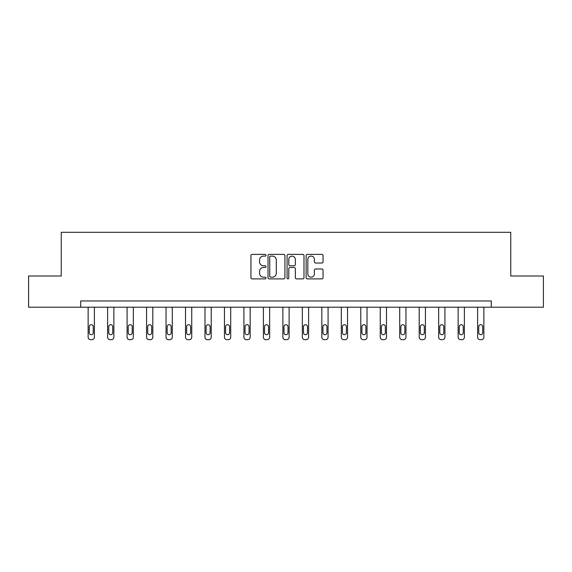 <?xml version="1.0" encoding="UTF-8"?>
<svg xmlns="http://www.w3.org/2000/svg" width="572" height="572" viewBox="0 0 572 572"><rect width="100%" height="100%" fill="white"/><g stroke="black" fill="none" stroke-linecap="round" stroke-linejoin="round"><path stroke-width="0.86" d="M266.03 255.241A0.858 0.858 0 0 0 265.172 254.383L252.152 254.383A1.223 1.223 0 0 0 250.929 255.612L250.929 277.663A1.223 1.223 0 0 0 252.152 278.893L265.172 278.893A0.858 0.858 0 0 0 266.03 278.035A0.858 0.858 0 0 0 265.172 277.177L263.485 277.177A3.918 3.918 0 0 1 259.566 273.259L259.566 271.414A3.918 3.918 0 0 1 263.485 267.496L265.172 267.496A0.858 0.858 0 0 0 266.03 266.638A0.858 0.858 0 0 0 265.172 265.78L263.485 265.78A3.918 3.918 0 0 1 259.566 261.862L259.566 260.024A3.918 3.918 0 0 1 263.485 256.099L265.172 256.099A0.858 0.858 0 0 0 266.03 255.241M321.807 263.027A1.223 1.223 0 0 0 323.037 261.797L323.037 255.612A1.223 1.223 0 0 0 321.807 254.383L307.35 254.383A1.223 1.223 0 0 0 306.127 255.612L306.127 277.663A1.223 1.223 0 0 0 307.35 278.893L321.807 278.893A1.223 1.223 0 0 0 323.037 277.663L323.037 270.191A1.223 1.223 0 0 0 321.807 268.969L315.622 268.969A1.223 1.223 0 0 0 314.393 270.191L314.393 273.902A3.275 3.275 0 0 1 311.118 277.177A3.275 3.275 0 0 1 307.843 273.902L307.843 259.381A3.275 3.275 0 0 1 311.118 256.099A3.275 3.275 0 0 1 314.393 259.381L314.393 261.797A1.223 1.223 0 0 0 315.622 263.027L321.807 263.027M80.716 307.207L28.6 307.207L28.6 276.004L61.24 276.004L61.24 232.311L510.76 232.311L510.76 276.004L543.4 276.004L543.4 307.207L491.284 307.207L491.284 300.965L80.716 300.965L80.716 307.207L491.284 307.207M284.928 255.612A1.223 1.223 0 0 0 283.705 254.383L269.248 254.383A1.223 1.223 0 0 0 268.018 255.612L268.018 277.663A1.223 1.223 0 0 0 269.248 278.893L283.705 278.893A1.223 1.223 0 0 0 284.928 277.663L284.928 255.612M288.295 254.383L302.752 254.383A1.223 1.223 0 0 1 303.982 255.612L303.982 277.663A1.223 1.223 0 0 1 302.752 278.893L296.568 278.893A1.223 1.223 0 0 1 295.345 277.663L295.345 268.718A1.223 1.223 0 0 0 294.115 267.496L290.011 267.496A1.223 1.223 0 0 0 288.788 268.718L288.788 278.035A0.858 0.858 0 0 1 287.93 278.893A0.858 0.858 0 0 1 287.072 278.035L287.072 255.612A1.223 1.223 0 0 1 288.295 254.383M270.592 256.099A0.858 0.858 0 0 0 269.734 256.957L269.734 276.319A0.858 0.858 0 0 0 270.592 277.177L272.372 277.177A3.918 3.918 0 0 0 276.29 273.259L276.29 260.024A3.918 3.918 0 0 0 272.372 256.099L270.592 256.099M295.345 259.438A3.275 3.275 0 0 0 292.063 256.163A3.275 3.275 0 0 0 288.788 259.438L288.788 264.557A1.223 1.223 0 0 0 290.011 265.78L294.115 265.78A1.223 1.223 0 0 0 295.345 264.557L295.345 259.438M94.387 307.207L94.387 337.194A2.495 2.495 0 0 1 91.892 339.689L90.641 339.689A2.495 2.495 0 0 1 88.145 337.194L88.145 307.207M93.265 332.697L93.265 326.705A1.995 1.995 0 0 0 91.263 324.71A1.995 1.995 0 0 0 89.268 326.705L89.268 332.697A1.995 1.995 0 0 0 91.263 334.699A1.995 1.995 0 0 0 93.265 332.697M113.857 307.207L113.857 337.194A2.495 2.495 0 0 1 111.361 339.689L110.117 339.689A2.495 2.495 0 0 1 107.615 337.194L107.615 307.207M112.734 332.697L112.734 326.705A1.995 1.995 0 0 0 110.739 324.71A1.995 1.995 0 0 0 108.744 326.705L108.744 332.697A1.995 1.995 0 0 0 110.739 334.699A1.995 1.995 0 0 0 112.734 332.697M133.333 307.207L133.333 337.194A2.495 2.495 0 0 1 130.838 339.689L129.587 339.689A2.495 2.495 0 0 1 127.091 337.194L127.091 307.207M132.211 332.697L132.211 326.705A1.995 1.995 0 0 0 130.209 324.71A1.995 1.995 0 0 0 128.214 326.705L128.214 332.697A1.995 1.995 0 0 0 130.209 334.699A1.995 1.995 0 0 0 132.211 332.697M152.803 307.207L152.803 337.194A2.495 2.495 0 0 1 150.307 339.689L149.063 339.689A2.495 2.495 0 0 1 146.568 337.194L146.568 307.207M151.68 332.697L151.68 326.705A1.995 1.995 0 0 0 149.685 324.71A1.995 1.995 0 0 0 147.69 326.705L147.69 332.697A1.995 1.995 0 0 0 149.685 334.699A1.995 1.995 0 0 0 151.68 332.697M172.279 307.207L172.279 337.194A2.495 2.495 0 0 1 169.784 339.689L168.533 339.689A2.495 2.495 0 0 1 166.037 337.194L166.037 307.207M171.157 332.697L171.157 326.705A1.995 1.995 0 0 0 169.162 324.71A1.995 1.995 0 0 0 167.16 326.705L167.16 332.697A1.995 1.995 0 0 0 169.162 334.699A1.995 1.995 0 0 0 171.157 332.697M191.756 307.207L191.756 337.194A2.495 2.495 0 0 1 189.253 339.689L188.009 339.689A2.495 2.495 0 0 1 185.514 337.194L185.514 307.207M190.626 332.697L190.626 326.705A1.995 1.995 0 0 0 188.631 324.71A1.995 1.995 0 0 0 186.636 326.705L186.636 332.697A1.995 1.995 0 0 0 188.631 334.699A1.995 1.995 0 0 0 190.626 332.697M211.225 307.207L211.225 337.194A2.495 2.495 0 0 1 208.73 339.689L207.479 339.689A2.495 2.495 0 0 1 204.983 337.194L204.983 307.207M210.103 332.697L210.103 326.705A1.995 1.995 0 0 0 208.108 324.71A1.995 1.995 0 0 0 206.106 326.705L206.106 332.697A1.995 1.995 0 0 0 208.108 334.699A1.995 1.995 0 0 0 210.103 332.697M230.702 307.207L230.702 337.194A2.495 2.495 0 0 1 228.207 339.689L226.955 339.689A2.495 2.495 0 0 1 224.46 337.194L224.46 307.207M229.579 332.697L229.579 326.705A1.995 1.995 0 0 0 227.577 324.71A1.995 1.995 0 0 0 225.582 326.705L225.582 332.697A1.995 1.995 0 0 0 227.577 334.699A1.995 1.995 0 0 0 229.579 332.697M250.171 307.207L250.171 337.194A2.495 2.495 0 0 1 247.676 339.689L246.432 339.689A2.495 2.495 0 0 1 243.929 337.194L243.929 307.207M249.049 332.697L249.049 326.705A1.995 1.995 0 0 0 247.054 324.71A1.995 1.995 0 0 0 245.059 326.705L245.059 332.697A1.995 1.995 0 0 0 247.054 334.699A1.995 1.995 0 0 0 249.049 332.697M269.648 307.207L269.648 337.194A2.495 2.495 0 0 1 267.153 339.689L265.901 339.689A2.495 2.495 0 0 1 263.406 337.194L263.406 307.207M268.525 332.697L268.525 326.705A1.995 1.995 0 0 0 266.523 324.71A1.995 1.995 0 0 0 264.529 326.705L264.529 332.697A1.995 1.995 0 0 0 266.523 334.699A1.995 1.995 0 0 0 268.525 332.697M289.117 307.207L289.117 337.194A2.495 2.495 0 0 1 286.622 339.689L285.378 339.689A2.495 2.495 0 0 1 282.883 337.194L282.883 307.207M287.995 332.697L287.995 326.705A1.995 1.995 0 0 0 286 324.71A1.995 1.995 0 0 0 284.005 326.705L284.005 332.697A1.995 1.995 0 0 0 286 334.699A1.995 1.995 0 0 0 287.995 332.697M308.594 307.207L308.594 337.194A2.495 2.495 0 0 1 306.099 339.689L304.847 339.689A2.495 2.495 0 0 1 302.352 337.194L302.352 307.207M307.471 332.697L307.471 326.705A1.995 1.995 0 0 0 305.477 324.71A1.995 1.995 0 0 0 303.475 326.705L303.475 332.697A1.995 1.995 0 0 0 305.477 334.699A1.995 1.995 0 0 0 307.471 332.697M328.071 307.207L328.071 337.194A2.495 2.495 0 0 1 325.568 339.689L324.324 339.689A2.495 2.495 0 0 1 321.829 337.194L321.829 307.207M326.941 332.697L326.941 326.705A1.995 1.995 0 0 0 324.946 324.71A1.995 1.995 0 0 0 322.951 326.705L322.951 332.697A1.995 1.995 0 0 0 324.946 334.699A1.995 1.995 0 0 0 326.941 332.697M347.54 307.207L347.54 337.194A2.495 2.495 0 0 1 345.045 339.689L343.793 339.689A2.495 2.495 0 0 1 341.298 337.194L341.298 307.207M346.417 332.697L346.417 326.705A1.995 1.995 0 0 0 344.423 324.71A1.995 1.995 0 0 0 342.421 326.705L342.421 332.697A1.995 1.995 0 0 0 344.423 334.699A1.995 1.995 0 0 0 346.417 332.697M367.017 307.207L367.017 337.194A2.495 2.495 0 0 1 364.521 339.689L363.27 339.689A2.495 2.495 0 0 1 360.775 337.194L360.775 307.207M365.894 332.697L365.894 326.705A1.995 1.995 0 0 0 363.892 324.71A1.995 1.995 0 0 0 361.897 326.705L361.897 332.697A1.995 1.995 0 0 0 363.892 334.699A1.995 1.995 0 0 0 365.894 332.697M386.486 307.207L386.486 337.194A2.495 2.495 0 0 1 383.991 339.689L382.747 339.689A2.495 2.495 0 0 1 380.244 337.194L380.244 307.207M385.364 332.697L385.364 326.705A1.995 1.995 0 0 0 383.369 324.71A1.995 1.995 0 0 0 381.374 326.705L381.374 332.697A1.995 1.995 0 0 0 383.369 334.699A1.995 1.995 0 0 0 385.364 332.697M405.963 307.207L405.963 337.194A2.495 2.495 0 0 1 403.467 339.689L402.216 339.689A2.495 2.495 0 0 1 399.721 337.194L399.721 307.207M404.84 332.697L404.84 326.705A1.995 1.995 0 0 0 402.838 324.71A1.995 1.995 0 0 0 400.843 326.705L400.843 332.697A1.995 1.995 0 0 0 402.838 334.699A1.995 1.995 0 0 0 404.84 332.697M425.432 307.207L425.432 337.194A2.495 2.495 0 0 1 422.937 339.689L421.693 339.689A2.495 2.495 0 0 1 419.197 337.194L419.197 307.207M424.31 332.697L424.31 326.705A1.995 1.995 0 0 0 422.315 324.71A1.995 1.995 0 0 0 420.32 326.705L420.32 332.697A1.995 1.995 0 0 0 422.315 334.699A1.995 1.995 0 0 0 424.31 332.697M444.909 307.207L444.909 337.194A2.495 2.495 0 0 1 442.413 339.689L441.162 339.689A2.495 2.495 0 0 1 438.667 337.194L438.667 307.207M443.786 332.697L443.786 326.705A1.995 1.995 0 0 0 441.791 324.71A1.995 1.995 0 0 0 439.789 326.705L439.789 332.697A1.995 1.995 0 0 0 441.791 334.699A1.995 1.995 0 0 0 443.786 332.697M464.385 307.207L464.385 337.194A2.495 2.495 0 0 1 461.883 339.689L460.639 339.689A2.495 2.495 0 0 1 458.143 337.194L458.143 307.207M463.256 332.697L463.256 326.705A1.995 1.995 0 0 0 461.261 324.71A1.995 1.995 0 0 0 459.266 326.705L459.266 332.697A1.995 1.995 0 0 0 461.261 334.699A1.995 1.995 0 0 0 463.256 332.697M483.855 307.207L483.855 337.194A2.495 2.495 0 0 1 481.359 339.689L480.108 339.689A2.495 2.495 0 0 1 477.613 337.194L477.613 307.207M482.732 332.697L482.732 326.705A1.995 1.995 0 0 0 480.737 324.71A1.995 1.995 0 0 0 478.735 326.705L478.735 332.697A1.995 1.995 0 0 0 480.737 334.699A1.995 1.995 0 0 0 482.732 332.697"/></g></svg>
